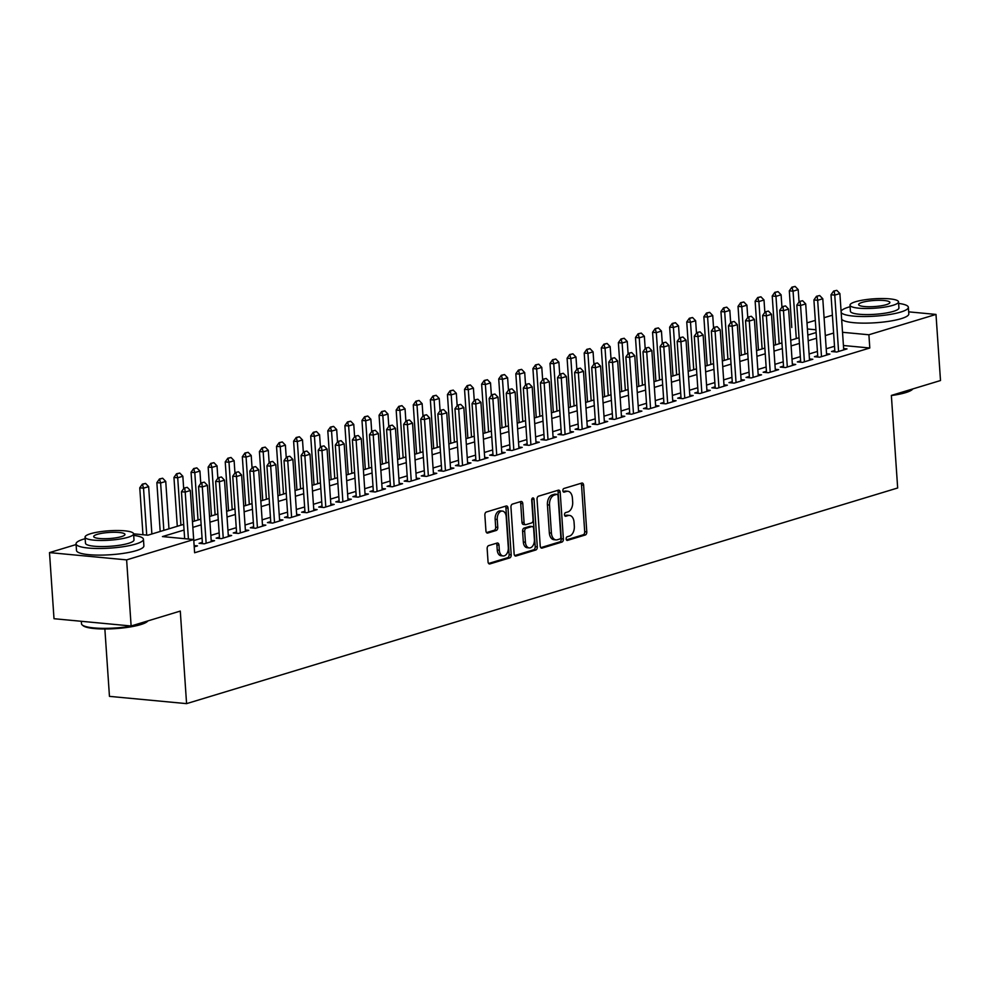 <?xml version="1.0" encoding="UTF-8"?>
<svg xmlns="http://www.w3.org/2000/svg" width="990" height="990" viewBox="0 0 990 990"><rect width="100%" height="100%" fill="white"/><g stroke="black" fill="none" stroke-linecap="round" stroke-linejoin="round"><path stroke-width="1.49" d="M566.156 538.931A1.856 1.176 95.4 0 0 567.159 540.429A1.856 1.176 95.4 0 0 567.456 540.392L585.288 534.984A2.648 1.671 95.4 0 0 586.785 531.89L583.605 485.162A2.648 1.671 95.4 0 0 582.169 483.033A2.648 1.671 95.4 0 0 581.749 483.083L563.916 488.491A1.856 1.176 95.4 0 0 562.865 490.656A1.856 1.176 95.4 0 0 563.867 492.154A1.856 1.176 95.4 0 0 564.164 492.117L566.478 491.424A8.489 5.358 95.4 0 1 567.839 491.275A8.489 5.358 95.4 0 1 572.406 498.094L572.678 501.992A8.489 5.358 95.4 0 1 567.876 511.929L565.562 512.622A1.856 1.176 95.4 0 0 564.51 514.8A1.856 1.176 95.4 0 0 565.513 516.285A1.856 1.176 95.4 0 0 565.81 516.26L568.124 515.555A8.489 5.358 95.4 0 1 569.485 515.419A8.489 5.358 95.4 0 1 574.052 522.237L574.324 526.123A8.489 5.358 95.4 0 1 569.522 536.06L567.208 536.766A1.856 1.176 95.4 0 0 566.156 538.931M488.652 545.614A2.648 1.671 95.4 0 0 487.154 548.72L488.045 561.825A2.648 1.671 95.4 0 0 489.481 563.966A2.648 1.671 95.4 0 0 489.901 563.916L509.702 557.914A2.648 1.671 95.4 0 0 511.199 554.808L508.019 508.093A2.648 1.671 95.4 0 0 506.583 505.952A2.648 1.671 95.4 0 0 506.162 506.001L486.362 512.003A2.648 1.671 95.4 0 0 484.865 515.109L485.942 530.937A2.648 1.671 95.4 0 0 487.377 533.078A2.648 1.671 95.4 0 0 487.798 533.028L496.275 530.454A2.648 1.671 95.4 0 0 497.772 527.361L497.24 519.503A7.091 4.48 95.4 0 1 502.388 511.075A7.091 4.48 95.4 0 1 506.212 516.78L508.303 547.532A7.091 4.48 95.4 0 1 503.155 555.959A7.091 4.48 95.4 0 1 499.331 550.254L498.985 545.131A2.648 1.671 95.4 0 0 497.549 543.003A2.648 1.671 95.4 0 0 497.129 543.052L488.652 545.614M908.672 311.85L935.996 314.424L940.5 380.531L891.359 395.431L897.67 487.983L186.578 703.63L180.279 611.077L131.125 625.989L126.621 559.882L49.5 552.606L76.094 544.55M935.996 314.424L868.898 334.769L842.527 332.293M184.066 530.034L162.447 536.58L193.718 539.538L194.622 552.754L869.802 347.997L868.898 334.769M193.718 539.538L126.621 559.882M540.231 546.01A2.648 1.671 95.4 0 0 541.654 548.138A2.648 1.671 95.4 0 0 542.087 548.089L561.887 542.087A2.648 1.671 95.4 0 0 563.384 538.981L560.192 492.265A2.648 1.671 95.4 0 0 558.768 490.137A2.648 1.671 95.4 0 0 558.348 490.174L538.548 496.176A2.648 1.671 95.4 0 0 537.038 499.282L540.231 546.01M535.788 549.995L515.988 556.009A2.648 1.671 95.4 0 1 515.567 556.046A2.648 1.671 95.4 0 1 514.132 553.917L510.951 507.202A2.648 1.671 95.4 0 1 512.449 504.096L520.926 501.522A2.648 1.671 95.4 0 1 521.346 501.485A2.648 1.671 95.4 0 1 522.782 503.613L524.069 522.559A2.648 1.671 95.4 0 0 525.504 524.688A2.648 1.671 95.4 0 0 525.925 524.638L531.543 522.943A2.648 1.671 95.4 0 0 533.053 519.837L531.704 500.111A1.856 1.176 95.4 0 1 533.053 497.908A1.856 1.176 95.4 0 1 534.056 499.393L537.298 546.901A2.648 1.671 95.4 0 1 535.788 549.995L533.709 549.797L514.713 555.563M834.805 350.534L831.538 351.524L836.748 352.019L846.995 348.901L843.641 348.591M817.715 355.719L814.436 356.709L819.646 357.192L829.905 354.086L826.539 353.776M800.625 360.892L797.346 361.894L802.556 362.377L812.815 359.271L809.449 358.949M783.523 366.077L780.256 367.08L785.466 367.562L795.725 364.456L792.359 364.134M766.433 371.262L763.154 372.252L768.364 372.747L778.623 369.641L775.257 369.32M749.343 376.447L746.064 377.438L751.274 377.933L761.533 374.826L758.167 374.505M732.241 381.633L728.974 382.623L734.184 383.118L744.443 380.012L741.077 379.69M715.151 386.818L711.884 387.808L717.094 388.303L727.341 385.184L723.987 384.875M698.061 392.003L694.782 392.993L699.992 393.488L710.251 390.369L706.885 390.06M680.971 397.188L677.692 398.178L682.902 398.673L693.161 395.555L689.795 395.245M663.869 402.373L660.602 403.363L665.812 403.846L676.071 400.74L672.705 400.43M646.779 407.546L643.5 408.548L648.722 409.031L658.969 405.925L655.615 405.603M629.689 412.731L626.41 413.733L631.62 414.216L641.879 411.11L638.513 410.788M612.587 417.916L609.32 418.906L614.53 419.401L624.789 416.295L621.423 415.973M595.497 423.101L592.23 424.091L597.44 424.586L607.687 421.48L604.333 421.158M578.408 428.286L575.128 429.276L580.338 429.771L590.597 426.665L587.231 426.344M561.318 433.471L558.038 434.462L563.248 434.957L573.507 431.838L570.141 431.529M544.215 438.657L540.948 439.647L546.158 440.142L556.417 437.023L553.051 436.714M527.125 443.842L523.846 444.832L529.068 445.327L539.315 442.208L535.961 441.899M510.036 449.027L506.756 450.017L511.966 450.5L522.225 447.393L518.859 447.084M492.946 454.2L489.666 455.202L494.876 455.685L505.135 452.579L501.769 452.257M475.844 459.385L472.577 460.387L477.786 460.87L488.045 457.764L484.679 457.442M458.754 464.57L455.474 465.56L460.684 466.055L470.943 462.949L467.577 462.627M441.664 469.755L438.384 470.745L443.594 471.24L453.853 468.134L450.487 467.812M424.562 474.94L421.295 475.93L426.504 476.425L436.763 473.319L433.397 472.997M407.472 480.125L404.205 481.115L409.414 481.61L419.661 478.492L416.307 478.182M390.382 485.31L387.102 486.3L392.312 486.795L402.571 483.677L399.205 483.368M373.292 490.496L370.012 491.486L375.222 491.981L385.481 488.862L382.115 488.553M356.19 495.681L352.923 496.671L358.132 497.153L368.391 494.047L365.025 493.738M339.1 500.853L335.82 501.856L341.043 502.338L351.289 499.232L347.923 498.911M322.01 506.039L318.731 507.041L323.94 507.524L334.199 504.417L330.833 504.096M304.908 511.224L301.641 512.214L306.851 512.709L317.109 509.603L313.743 509.281M287.818 516.409L284.551 517.399L289.761 517.894L300.007 514.788L296.654 514.466M270.728 521.594L267.449 522.584L272.658 523.079L282.917 519.973L279.551 519.651M253.638 526.779L250.359 527.769L255.569 528.264L265.827 525.146L262.461 524.836M236.536 531.964L233.269 532.954L238.479 533.449L248.738 530.331L245.371 530.021M219.446 537.149L216.167 538.139L221.389 538.634L231.635 535.516L228.282 535.206M202.356 542.334L199.077 543.324L204.287 543.807L214.545 540.701L211.179 540.392M869.802 347.997L843.43 345.51M834.521 346.265L826.205 348.789M817.418 351.45L809.115 353.975M800.328 356.635L792.012 359.16M783.238 361.82L774.923 364.345M766.149 367.005L757.833 369.53M749.046 372.19L740.73 374.703M731.957 377.376L723.64 379.888M714.867 382.548L706.551 385.073M697.764 387.733L689.461 390.258M680.674 392.919L672.359 395.443M663.585 398.104L655.269 400.628M646.495 403.289L638.179 405.813M629.393 408.474L621.089 410.999M612.303 413.659L603.987 416.184M595.213 418.844L586.897 421.356M578.111 424.029L569.807 426.542M561.021 429.202L552.705 431.727M543.931 434.387L535.615 436.912M526.841 439.572L518.525 442.097M509.739 444.757L501.435 447.282M492.649 449.943L484.333 452.467M475.559 455.128L467.243 457.652M458.457 460.313L450.153 462.837M441.367 465.498L433.051 468.01M424.277 470.683L415.961 473.195M407.187 475.868L398.871 478.38M390.085 481.041L381.781 483.565M372.995 486.226L364.679 488.751M355.905 491.411L347.589 493.936M338.815 496.596L330.499 499.121M321.713 501.782L313.397 504.306M304.623 506.967L296.307 509.491M287.533 512.152L279.217 514.664M270.431 517.337L262.127 519.849M253.341 522.522L245.025 525.034M236.251 527.695L227.935 530.219M219.161 532.88L210.845 535.404M202.059 538.065L193.792 540.577M194.127 545.577L197.456 545.886L194.213 546.864M104.866 628.984L109.457 696.366L186.578 703.63M131.125 625.989L54.005 618.713L49.5 552.606M799.041 302L798.2 289.625L793.064 291.184L789.315 290.825L791.777 327.504M806.986 322.889L815.302 320.376M824.088 317.703L832.392 315.191M815.946 329.781L807.407 328.977M85.066 537.149L85.487 543.225A24.317 4.715 176.1 0 0 101.723 546.567A24.317 4.715 176.1 0 0 128.502 543.337A24.317 4.715 176.1 0 0 133.996 539.921L133.588 533.833A24.317 4.715 -3.9 0 0 117.34 530.504A24.317 4.715 -3.9 0 0 90.573 533.721A24.317 4.715 -3.9 0 0 85.066 537.149A24.317 4.715 -3.9 0 0 101.314 540.478A24.317 4.715 -3.9 0 0 128.094 537.261A24.317 4.715 -3.9 0 0 133.588 533.833L147.857 535.206L183.682 524.354M192.456 521.681L200.772 519.168M209.558 516.495L217.862 513.983M226.648 511.323L234.964 508.798M243.738 506.138L252.054 503.613M260.84 500.952L269.144 498.428M277.93 495.767L286.246 493.243M295.02 490.582L303.336 488.058M312.11 485.397L320.426 482.873M329.212 480.212L337.516 477.7M346.302 475.027L354.618 472.515M363.392 469.842L371.708 467.329M380.482 464.669L388.798 462.144M397.584 459.484L405.888 456.959M414.674 454.299L422.99 451.774M431.764 449.114L440.08 446.589M448.866 443.928L457.17 441.404M465.956 438.743L474.272 436.219M483.046 433.558L491.362 431.046M500.136 428.373L508.452 425.861M517.238 423.188L525.542 420.676M534.328 418.015L542.644 415.491M551.418 412.83L559.734 410.305M568.52 407.645L576.824 405.12M585.61 402.46L593.926 399.935M602.7 397.275L611.016 394.75M619.789 392.089L628.106 389.565M636.892 386.904L645.195 384.38M653.982 381.719L662.298 379.207M671.072 376.534L679.388 374.022M688.161 371.361L696.477 368.837M705.264 366.176L713.58 363.652M722.354 360.991L730.67 358.467M739.443 355.806L747.759 353.282M756.546 350.621L764.849 348.096M773.635 345.436L781.952 342.911M790.725 340.251L799.041 337.726M807.815 335.065L816.131 332.553M833.617 333.048L825.301 335.573M816.527 338.233L808.211 340.746M799.425 343.419L791.109 345.931M782.335 348.604L774.019 351.116M765.245 353.776L756.929 356.301M748.143 358.962L739.839 361.486M731.053 364.147L722.737 366.671M713.963 369.332L705.647 371.856M696.873 374.517L688.557 377.042M679.771 379.702L671.468 382.227M662.681 384.887L654.365 387.412M645.591 390.072L637.275 392.585M628.489 395.257L620.186 397.77M611.399 400.43L603.083 402.955M594.309 405.615L585.993 408.14M577.22 410.8L568.904 413.325M560.117 415.986L551.814 418.51M543.027 421.171L534.711 423.695M525.938 426.356L517.621 428.88M508.835 431.541L500.532 434.065M491.745 436.726L483.429 439.238M474.656 441.911L466.339 444.423M457.566 447.084L449.25 449.608M440.463 452.269L432.16 454.794M423.374 457.454L415.058 459.979M406.284 462.639L397.968 465.164M389.194 467.825L380.878 470.349M372.091 473.01L363.775 475.534M355.002 478.195L346.686 480.719M337.912 483.38L329.596 485.892M320.81 488.565L312.506 491.077M303.72 493.738L295.404 496.262M286.63 498.923L278.314 501.447M269.54 504.108L261.224 506.632M252.438 509.293L244.134 511.818M235.348 514.478L227.032 517.003M218.258 519.663L209.942 522.188M201.156 524.849L192.852 527.373M569.485 515.419L567.394 515.221A8.489 5.358 95.4 0 0 566.033 515.357L568.124 515.555M564.783 515.74L566.033 515.357M567.839 491.275L565.748 491.077A8.489 5.358 95.4 0 0 564.387 491.226L566.478 491.424M563.137 491.609L564.387 491.226M566.429 539.884L583.197 534.798A2.648 1.671 95.4 0 0 584.706 531.692L581.514 484.964A2.648 1.671 95.4 0 0 580.932 483.33M540.812 547.643L559.796 541.889A2.648 1.671 95.4 0 0 561.293 538.783L558.113 492.067A2.648 1.671 95.4 0 0 557.531 490.421M559.783 539.018A1.856 1.176 95.4 0 0 560.835 536.84L558.038 495.829A1.856 1.176 95.4 0 0 557.048 494.344A1.856 1.176 95.4 0 0 556.739 494.369L554.313 495.111A8.489 5.358 95.4 0 0 549.512 505.036L551.418 533.078A8.489 5.358 95.4 0 0 555.996 539.896A8.489 5.358 95.4 0 0 557.358 539.748L559.783 539.018M555.241 494.233A1.856 1.176 95.4 0 0 554.957 494.146A1.856 1.176 95.4 0 0 554.66 494.171L556.739 494.369M555.996 539.896L553.905 539.699A8.489 5.358 95.4 0 1 549.339 532.88L547.421 504.851A8.489 5.358 95.4 0 1 552.222 494.913L554.66 494.171M523.846 524.452A2.648 1.671 95.4 0 1 523.413 524.49A2.648 1.671 95.4 0 1 521.99 522.361L520.703 503.415A2.648 1.671 95.4 0 0 520.121 501.769M533.709 549.797A2.648 1.671 95.4 0 0 535.206 546.703L531.964 499.195A1.856 1.176 95.4 0 0 531.915 498.824M525.418 542.223A7.091 4.48 95.4 0 0 529.242 547.915A7.091 4.48 95.4 0 0 534.39 539.5L533.647 528.66A2.648 1.671 95.4 0 0 532.224 526.532A2.648 1.671 95.4 0 0 531.791 526.569L526.173 528.276A2.648 1.671 95.4 0 0 524.675 531.382L525.418 542.223L523.326 542.025A7.091 4.48 95.4 0 0 527.15 547.718L529.242 547.915M530.553 526.457A2.648 1.671 95.4 0 0 530.133 526.333A2.648 1.671 95.4 0 0 529.712 526.383L531.791 526.569M523.326 542.025L522.596 531.185A2.648 1.671 95.4 0 1 524.094 528.078L529.712 526.383M503.155 555.959L501.076 555.761A7.091 4.48 95.4 0 1 497.252 550.069L496.893 544.933A2.648 1.671 95.4 0 0 496.312 543.287M502.388 511.075L500.309 510.889A7.091 4.48 95.4 0 0 495.149 519.304L497.24 519.503M486.523 532.583L494.183 530.269A2.648 1.671 95.4 0 0 495.681 527.163L495.149 519.304M488.627 563.471L507.61 557.716A2.648 1.671 95.4 0 0 509.12 554.61L505.927 507.895A2.648 1.671 95.4 0 0 505.346 506.249M792.557 287.211L795.119 286.432L791.926 287.149L793.064 291.184L796.294 338.568M798.2 289.625L795.119 286.432M791.926 287.149L789.315 290.825M836.81 290.355L833.617 291.072L836.81 290.355L839.879 293.56L843.727 349.891M838.592 351.45L834.756 295.107L831.006 294.76L833.617 291.072M834.892 351.834L831.006 294.76M839.879 293.56L834.756 295.107L834.236 291.134M912.842 388.921L912.483 389.318A32.955 6.398 176.1 0 1 905.602 392.646A32.955 6.398 176.1 0 1 891.359 395.542M894.725 394.416A33.771 6.559 -3.9 0 0 906.172 391.916A33.771 6.559 -3.9 0 0 912.755 388.946M841.178 312.518A33.771 6.559 -3.9 0 0 865.087 316.528A33.771 6.559 -3.9 0 0 900.727 312.06A33.771 6.559 -3.9 0 0 908.362 307.308A33.771 6.559 -3.9 0 0 898.623 303.41M850.101 306.714A33.771 6.559 -3.9 0 0 848.616 307.147A33.771 6.559 -3.9 0 0 841.092 311.256M841.624 319.127A33.771 6.559 -3.9 0 0 865.532 323.136A33.771 6.559 -3.9 0 0 901.172 318.669A33.771 6.559 -3.9 0 0 908.808 313.917L908.362 307.308M898.512 301.863L898.932 307.952A24.317 4.715 176.1 0 1 893.426 311.367A24.317 4.715 176.1 0 1 866.646 314.585A24.317 4.715 176.1 0 1 850.41 311.256L850.002 305.168A24.317 4.715 -3.9 0 0 866.238 308.509A24.317 4.715 -3.9 0 0 893.017 305.291A24.317 4.715 -3.9 0 0 898.512 301.863A24.317 4.715 -3.9 0 0 882.276 298.535A24.317 4.715 -3.9 0 0 855.496 301.752A24.317 4.715 -3.9 0 0 850.002 305.168M862.166 302.383A15.667 3.044 -3.9 0 0 858.627 304.586A15.667 3.044 -3.9 0 0 869.084 306.739A15.667 3.044 -3.9 0 0 886.347 304.66A15.667 3.044 -3.9 0 0 889.886 302.457A15.667 3.044 -3.9 0 0 879.417 300.304A15.667 3.044 -3.9 0 0 862.166 302.383M147.918 620.891L147.559 621.287A32.955 6.398 176.1 0 1 140.667 624.616A32.955 6.398 176.1 0 1 107.514 628.959A32.955 6.398 176.1 0 1 83.086 625.68L82.244 624.975A33.771 6.559 -3.9 0 0 107.267 628.328A33.771 6.559 -3.9 0 0 141.236 623.886A33.771 6.559 -3.9 0 0 147.819 620.928M85.177 538.696A33.771 6.559 -3.9 0 0 83.692 539.117A33.771 6.559 -3.9 0 0 76.044 543.869A33.771 6.559 -3.9 0 0 98.604 548.497A33.771 6.559 -3.9 0 0 135.803 544.03A33.771 6.559 -3.9 0 0 143.439 539.278A33.771 6.559 -3.9 0 0 133.687 535.38M76.044 543.869L76.502 550.477A33.771 6.559 -3.9 0 0 99.062 555.118A33.771 6.559 -3.9 0 0 136.249 550.638A33.771 6.559 -3.9 0 0 143.884 545.886L143.439 539.278M97.243 534.353A15.667 3.044 -3.9 0 0 93.691 536.555A15.667 3.044 -3.9 0 0 104.16 538.708A15.667 3.044 -3.9 0 0 121.424 536.63A15.667 3.044 -3.9 0 0 124.963 534.427A15.667 3.044 -3.9 0 0 114.493 532.274A15.667 3.044 -3.9 0 0 97.243 534.353M81.329 621.287L81.489 623.725A33.771 6.559 -3.9 0 0 82.244 624.975M781.939 307.172L781.098 294.81L775.974 296.369L779.204 343.753M775.455 292.397L778.016 291.617L774.836 292.335L775.974 296.369L772.225 296.01L775.554 344.854M781.098 294.81L778.016 291.617M774.836 292.335L772.225 296.01M764.849 312.357L764.008 299.995L758.885 301.554L762.114 348.925M758.365 297.582L760.926 296.802L757.734 297.52L758.885 301.554L755.135 301.195L758.464 350.039M764.008 299.995L760.926 296.802M757.734 297.52L755.135 301.195M747.759 317.543L746.918 305.18L741.782 306.739L745.012 354.111M741.275 302.754L743.837 301.987L740.644 302.705L741.782 306.739L738.033 306.38L741.362 355.224M746.918 305.18L743.837 301.987M740.644 302.705L738.033 306.38M730.67 322.728L729.828 310.365L724.692 311.912L727.922 359.296M724.173 307.94L726.747 307.16L723.554 307.89L724.692 311.912L720.943 311.565L724.272 360.41M729.828 310.365L726.747 307.16M723.554 307.89L720.943 311.565M819.708 295.54L816.527 296.257L819.708 295.54L822.789 298.745L826.638 355.076M821.502 356.635L817.666 300.292L813.916 299.945L816.527 296.257M817.802 357.019L813.916 299.945M822.789 298.745L817.666 300.292L817.146 296.319M802.618 300.725L799.425 301.443L802.618 300.725L805.699 303.918L809.535 360.261M804.412 361.82L800.563 305.477L796.814 305.118L799.425 301.443M800.712 362.204L796.814 305.118M805.699 303.918L800.563 305.477L800.056 301.505M785.528 305.91L782.335 306.628L785.528 305.91L788.609 309.103L792.446 365.446M787.322 367.005L783.474 310.662L779.724 310.303L782.335 306.628M783.61 367.389L779.724 310.303M788.609 309.103L783.474 310.662L782.966 306.69M768.426 311.095L765.245 311.813L768.426 311.095L771.507 314.288L775.356 370.631M770.22 372.19L766.384 315.847L762.634 315.488L765.245 311.813M766.52 372.574L762.634 315.488M771.507 314.288L766.384 315.847L765.864 311.875M713.567 327.913L712.726 315.55L707.602 317.097L710.832 364.481M707.083 313.125L709.644 312.345L706.464 313.063L707.602 317.097L703.853 316.751L707.182 365.595M712.726 315.55L709.644 312.345M706.464 313.063L703.853 316.751M751.336 316.28L748.143 316.998L751.336 316.28L754.417 319.473L758.253 375.816M753.13 377.376L749.294 321.032L745.532 320.673L748.143 316.998M749.43 377.759L745.532 320.673M754.417 319.473L749.294 321.032L748.774 317.06M696.477 333.098L695.636 320.735L690.513 322.282L693.743 369.666M689.993 318.31L692.554 317.53L689.362 318.248L690.513 322.282L686.751 321.936L690.08 370.78M695.636 320.735L692.554 317.53M689.362 318.248L686.751 321.936M734.246 321.465L731.053 322.183L734.246 321.465L737.327 324.658L741.163 381.002M736.04 382.548L732.192 326.217L728.442 325.858L731.053 322.183M732.34 382.944L728.442 325.858M737.327 324.658L732.192 326.217L731.684 322.245M679.388 338.283L678.546 325.908L673.41 327.467L676.64 374.851M672.903 323.495L675.465 322.715L672.272 323.433L673.41 327.467L669.661 327.108L672.99 375.953M678.546 325.908L675.465 322.715M672.272 323.433L669.661 327.108M717.156 326.65L713.963 327.368L717.156 326.65L720.225 329.843L724.074 386.187M718.938 387.733L715.102 331.403L711.352 331.044L713.963 327.368M715.238 388.13L711.352 331.044M720.225 329.843L715.102 331.403L714.582 327.418M662.298 343.468L661.444 331.093L656.321 332.652L659.55 380.036M655.801 328.68L658.375 327.9L655.182 328.618L656.321 332.652L652.571 332.293L655.9 381.138M661.444 331.093L658.375 327.9M655.182 328.618L652.571 332.293M700.054 331.823L696.873 332.553L700.054 331.823L703.135 335.028L706.984 391.372M701.848 392.919L698.012 336.575L694.262 336.229L696.873 332.553M698.148 393.315L694.262 336.229M703.135 335.028L698.012 336.575L697.492 332.603M645.195 348.653L644.354 336.278L639.231 337.838L642.461 385.221M638.711 333.865L641.273 333.086L638.092 333.803L639.231 337.838L635.481 337.479L638.81 386.323M644.354 336.278L641.273 333.086M638.092 333.803L635.481 337.479M682.964 337.008L679.771 337.726L682.964 337.008L686.045 340.214L689.882 396.545M684.758 398.104L680.922 341.76L677.16 341.414L679.771 337.726M681.058 398.487L677.16 341.414M686.045 340.214L680.922 341.76L680.402 337.788M628.106 353.826L627.264 341.463L622.128 343.023L625.358 390.407M621.621 339.05L624.183 338.271L620.99 338.988L622.128 343.023L618.379 342.664L621.708 391.508M627.264 341.463L624.183 338.271M620.99 338.988L618.379 342.664M665.874 342.193L662.681 342.911L665.874 342.193L668.955 345.399L672.792 401.73M667.668 403.289L663.82 346.946L660.07 346.599L662.681 342.911M663.968 403.673L660.07 346.599M668.955 345.399L663.82 346.946L663.312 342.973M611.016 359.011L610.174 346.649L605.038 348.208L608.268 395.579M604.531 344.235L607.093 343.456L603.9 344.173L605.038 348.208L601.289 347.849L604.618 396.693M610.174 346.649L607.093 343.456M603.9 344.173L601.289 347.849M648.772 347.379L645.591 348.096L648.772 347.379L651.853 350.571L655.702 406.915M650.566 408.474L646.73 352.131L642.98 351.772L645.591 348.096M646.866 408.858L642.98 351.772M651.853 350.571L646.73 352.131L646.21 348.158M593.913 364.196L593.072 351.834L587.949 353.393L591.179 400.764M587.429 349.408L589.99 348.641L586.81 349.359L587.949 353.393L584.199 353.034L587.528 401.878M593.072 351.834L589.99 348.641M586.81 349.359L584.199 353.034M631.682 352.564L628.489 353.282L631.682 352.564L634.763 355.757L638.6 412.1M633.476 413.659L629.64 357.316L625.878 356.957L628.489 353.282M629.776 414.043L625.878 356.957M634.763 355.757L629.64 357.316L629.12 353.343M576.824 369.381L575.982 357.019L570.859 358.566L574.089 405.95M570.339 354.593L572.901 353.814L569.708 354.544L570.859 358.566L567.097 358.219L570.438 407.063M575.982 357.019L572.901 353.814M569.708 354.544L567.097 358.219M614.592 357.749L611.399 358.467L614.592 357.749L617.673 360.942L621.51 417.285M616.386 418.844L612.538 362.501L608.788 362.142L611.399 358.467M612.686 419.228L608.788 362.142M617.673 360.942L612.538 362.501L612.03 358.529M559.734 374.567L558.892 362.204L553.757 363.751L556.986 411.135M553.249 359.778L555.811 358.999L552.618 359.716L553.757 363.751L550.007 363.404L553.336 412.248M558.892 362.204L555.811 358.999M552.618 359.716L550.007 363.404M597.502 362.934L594.309 363.652L597.502 362.934L600.583 366.127L604.42 422.47M599.297 424.029L595.448 367.686L591.698 367.327L594.309 363.652M595.584 424.413L591.698 367.327M600.583 366.127L595.448 367.686L594.928 363.714M542.644 379.752L541.79 367.389L536.667 368.936L539.896 416.32M536.147 364.964L538.721 364.184L535.528 364.902L536.667 368.936L532.917 368.589L536.246 417.433M541.79 367.389L538.721 364.184M535.528 364.902L532.917 368.589M580.4 368.119L577.22 368.837L580.4 368.119L583.481 371.312L587.33 427.655M582.194 429.202L578.358 372.871L574.608 372.512L577.22 368.837M578.494 429.598L574.608 372.512M583.481 371.312L578.358 372.871L577.838 368.899M525.542 384.937L524.7 372.562L519.577 374.121L522.807 421.505M519.057 370.149L521.619 369.369L518.438 370.087L519.577 374.121L515.827 373.775L519.156 422.606M524.7 372.562L521.619 369.369M518.438 370.087L515.827 373.775M563.31 373.304L560.117 374.022L563.31 373.304L566.391 376.497L570.228 432.84M565.104 434.387L561.268 378.056L557.506 377.697L560.117 374.022M561.404 434.783L557.506 377.697M566.391 376.497L561.268 378.056L560.748 374.071M508.452 390.122L507.61 377.747L502.487 379.306L505.717 426.69M501.967 375.334L504.529 374.554L501.336 375.272L502.487 379.306L498.725 378.947L502.054 427.791M507.61 377.747L504.529 374.554M501.336 375.272L498.725 378.947M546.22 378.477L543.027 379.207L546.22 378.477L549.302 381.682L553.138 438.025M548.014 439.572L544.166 383.229L540.416 382.882L543.027 379.207M544.314 439.968L540.416 382.882M549.302 381.682L544.166 383.229L543.659 379.257M491.362 395.307L490.52 382.932L485.385 384.491L488.614 431.875M484.877 380.519L487.439 379.739L484.246 380.457L485.385 384.491L481.635 384.132L484.964 432.976M490.52 382.932L487.439 379.739M484.246 380.457L481.635 384.132M529.13 383.662L525.938 384.38L529.13 383.662L532.199 386.867L536.048 443.198M530.912 444.757L527.076 388.414L523.326 388.068L525.938 384.38M527.212 445.154L523.326 388.068M532.199 386.867L527.076 388.414L526.556 384.442M474.26 400.48L473.418 388.117L468.295 389.676L471.525 437.06M467.775 385.704L470.337 384.924L467.156 385.642L468.295 389.676L464.545 389.318L467.874 438.162M473.418 388.117L470.337 384.924M467.156 385.642L464.545 389.318M512.028 388.847L508.848 389.565L512.028 388.847L515.109 392.052L518.946 448.383M513.822 449.943L509.986 393.599L506.236 393.253L508.848 389.565M510.122 450.326L506.236 393.253M515.109 392.052L509.986 393.599L509.466 389.627M457.17 405.665L456.328 393.302L451.205 394.861L454.435 442.233M450.685 390.889L453.247 390.11L450.054 390.827L451.205 394.861L447.443 394.503L450.784 443.347M456.328 393.302L453.247 390.11M450.054 390.827L447.443 394.503M494.938 394.032L491.745 394.75L494.938 394.032L498.019 397.225L501.856 453.568M496.733 455.128L492.884 398.784L489.134 398.438L491.745 394.75M493.032 455.511L489.134 398.438M498.019 397.225L492.884 398.784L492.377 394.812M440.08 410.85L439.238 398.487L434.103 400.047L437.332 447.418M433.595 396.062L436.157 395.295L432.964 396.012L434.103 400.047L430.353 399.688L433.682 448.532M439.238 398.487L436.157 395.295M432.964 396.012L430.353 399.688M477.848 399.218L474.656 399.935L477.848 399.218L480.93 402.41L484.766 458.754M479.643 460.313L475.794 403.97L472.044 403.611L474.656 399.935M475.93 460.696L472.044 403.611M480.93 402.41L475.794 403.97L475.274 399.997M422.99 416.035L422.136 403.673L417.013 405.219L420.243 452.603M416.493 401.247L419.067 400.467L415.874 401.197L417.013 405.219L413.263 404.873L416.592 453.717M422.136 403.673L419.067 400.467M415.874 401.197L413.263 404.873M460.746 404.403L457.566 405.12L460.746 404.403L463.827 407.595L467.676 463.939M462.54 465.498L458.704 409.155L454.954 408.796L457.566 405.12M458.84 465.882L454.954 408.796M463.827 407.595L458.704 409.155L458.184 405.182M405.888 421.22L405.046 408.858L399.923 410.404L403.153 457.788M399.403 406.432L401.965 405.653L398.784 406.37L399.923 410.404L396.173 410.058L399.502 458.902M405.046 408.858L401.965 405.653M398.784 406.37L396.173 410.058M443.656 409.588L440.463 410.305L443.656 409.588L446.738 412.781L450.574 469.124M445.45 470.683L441.614 414.34L437.852 413.981L440.463 410.305M441.75 471.067L437.852 413.981M446.738 412.781L441.614 414.34L441.095 410.367M388.798 426.405L387.956 414.043L382.833 415.59L386.063 462.974M382.313 411.617L384.875 410.838L381.682 411.555L382.833 415.59L379.071 415.243L382.4 464.087M387.956 414.043L384.875 410.838M381.682 411.555L379.071 415.243M426.566 414.773L423.374 415.491L426.566 414.773L429.648 417.966L433.484 474.309M428.361 475.856L424.512 419.525L420.762 419.166L423.374 415.491M424.661 476.252L420.762 419.166M429.648 417.966L424.512 419.525L424.005 415.553M371.708 431.591L370.866 419.216L365.731 420.775L368.961 468.159M365.223 416.802L367.785 416.023L364.592 416.74L365.731 420.775L361.981 420.428L365.31 469.26M370.866 419.216L367.785 416.023M364.592 416.74L361.981 420.428M354.618 436.776L353.764 424.401L348.641 425.96L351.871 473.344M348.121 421.988L350.695 421.208L347.502 421.926L348.641 425.96L344.891 425.601L348.22 474.445M353.764 424.401L350.695 421.208M347.502 421.926L344.891 425.601M337.516 441.961L336.674 429.586L331.551 431.145L334.781 478.529M331.031 427.173L333.593 426.393L330.413 427.111L331.551 431.145L327.801 430.786L331.13 479.63M336.674 429.586L333.593 426.393M330.413 427.111L327.801 430.786M409.476 419.958L406.284 420.676L409.476 419.958L412.545 423.151L416.394 479.494M411.258 481.041L407.422 424.71L403.673 424.351L406.284 420.676M407.558 481.437L403.673 424.351M412.545 423.151L407.422 424.71L406.902 420.725M392.374 425.131L389.194 425.861L392.374 425.131L395.456 428.336L399.304 484.679M394.168 486.226L390.332 429.883L386.583 429.536L389.194 425.861M390.468 486.622L386.583 429.536M395.456 428.336L390.332 429.883L389.812 425.91M375.284 430.316L372.091 431.034L375.284 430.316L378.366 433.521L382.202 489.852M377.079 491.411L373.23 435.068L369.48 434.721L372.091 431.034M373.379 491.807L369.48 434.721M378.366 433.521L373.23 435.068L372.723 431.096M320.426 447.146L319.584 434.771L314.449 436.33L317.679 483.714M313.941 432.358L316.503 431.578L313.31 432.296L314.449 436.33L310.699 435.971L314.028 484.815M319.584 434.771L316.503 431.578M313.31 432.296L310.699 435.971M358.194 435.501L355.002 436.219L358.194 435.501L361.276 438.706L365.112 495.037M359.989 496.596L356.14 440.253L352.39 439.907L355.002 436.219M356.276 496.98L352.39 439.907M361.276 438.706L356.14 440.253L355.633 436.281M303.336 452.319L302.495 439.956L297.359 441.515L300.589 488.899M296.839 437.543L299.413 436.763L296.22 437.481L297.359 441.515L293.609 441.156L296.938 490M302.495 439.956L299.413 436.763M296.22 437.481L293.609 441.156M341.092 440.686L337.912 441.404L341.092 440.686L344.173 443.879L348.022 500.222M342.887 501.782L339.05 445.438L335.301 445.092L337.912 441.404M339.186 502.165L335.301 445.092M344.173 443.879L339.05 445.438L338.531 441.466M286.234 457.504L285.392 445.141L280.269 446.7L283.499 494.072M279.749 442.716L282.311 441.948L279.131 442.666L280.269 446.7L276.519 446.341L279.848 495.186M285.392 445.141L282.311 441.948M279.131 442.666L276.519 446.341M324.002 445.871L320.81 446.589L324.002 445.871L327.084 449.064L330.92 505.407M325.797 506.967L321.96 450.623L318.198 450.264L320.81 446.589M322.096 507.35L318.198 450.264M327.084 449.064L321.96 450.623L321.441 446.651M269.144 462.689L268.302 450.326L263.179 451.873L266.409 499.257M262.659 447.901L265.221 447.121L262.028 447.851L263.179 451.873L259.417 451.527L262.746 500.371M268.302 450.326L265.221 447.121M262.028 447.851L259.417 451.527M306.912 451.056L303.72 451.774L306.912 451.056L309.994 454.249L313.83 510.593M308.707 512.152L304.858 455.808L301.108 455.45L303.72 451.774M305.007 512.535L301.108 455.45M309.994 454.249L304.858 455.808L304.351 451.836M252.054 467.874L251.213 455.511L246.077 457.058L249.307 504.442M245.57 453.086L248.131 452.306L244.938 453.024L246.077 457.058L242.327 456.712L245.656 505.556M251.213 455.511L248.131 452.306M244.938 453.024L242.327 456.712M289.822 456.242L286.63 456.959L289.822 456.242L292.892 459.434L296.74 515.778M291.604 517.337L287.768 460.993L284.019 460.635L286.63 456.959M287.904 517.721L284.019 460.635M292.892 459.434L287.768 460.993L287.249 457.021M234.964 473.059L234.11 460.696L228.987 462.243L232.217 509.627M228.467 458.271L231.041 457.491L227.849 458.209L228.987 462.243L225.237 461.897L228.566 510.741M234.11 460.696L231.041 457.491M227.849 458.209L225.237 461.897M272.72 461.427L269.54 462.144L272.72 461.427L275.802 464.619L279.65 520.963M274.515 522.51L270.678 466.179L266.929 465.82L269.54 462.144M270.815 522.906L266.929 465.82M275.802 464.619L270.678 466.179L270.159 462.206M217.862 478.244L217.02 465.869L211.897 467.429L215.127 514.812M211.377 463.456L213.939 462.677L210.759 463.394L211.897 467.429L208.147 467.082L211.476 515.914M217.02 465.869L213.939 462.677M210.759 463.394L208.147 467.082M255.63 466.612L252.438 467.329L255.63 466.612L258.712 469.805L262.548 526.148M257.425 527.695L253.588 471.364L249.827 471.005L252.438 467.329M253.725 528.091L249.827 471.005M258.712 469.805L253.588 471.364L253.069 467.379M200.772 483.429L199.931 471.054L194.795 472.614L198.025 519.998M194.287 468.641L196.849 467.862L193.656 468.579L194.795 472.614L191.045 472.255L194.374 521.099M199.931 471.054L196.849 467.862M193.656 468.579L191.045 472.255M238.541 471.785L235.348 472.515L238.541 471.785L241.622 474.99L245.458 531.333M240.335 532.88L236.486 476.536L232.737 476.19L235.348 472.515M236.635 533.276L232.737 476.19M241.622 474.99L236.486 476.536L235.979 472.564M183.682 488.614L182.841 476.239L177.705 477.799L180.935 525.183M177.198 473.826L179.759 473.047L176.567 473.764L177.705 477.799L173.955 477.44L177.284 526.284M182.841 476.239L179.759 473.047M176.567 473.764L173.955 477.44M221.438 476.97L218.258 477.687L221.438 476.97L224.52 480.175L228.368 536.506M223.233 538.065L219.396 481.722L215.647 481.375L218.258 477.687M219.533 538.461L215.647 481.375M224.52 480.175L219.396 481.722L218.877 477.749M168.968 528.808L165.738 481.425L160.615 482.984L163.845 530.368M160.095 479.012L162.657 478.232L159.477 478.95L160.615 482.984L156.866 482.625L160.194 531.469M165.738 481.425L162.657 478.232M159.477 478.95L156.866 482.625M204.348 482.155L201.156 482.873L204.348 482.155L207.43 485.36L211.266 541.691M206.143 543.25L202.306 486.907L198.557 486.56L201.156 482.873M202.443 543.634L198.557 486.56M207.43 485.36L202.306 486.907L201.787 482.934M151.878 533.994L148.649 486.61L143.525 488.169L146.718 535.107M143.006 484.197L145.567 483.417L142.374 484.135L143.525 488.169L139.763 487.81L142.968 534.749M148.649 486.61L145.567 483.417M142.374 484.135L139.763 487.81M187.258 487.34L184.066 488.058L187.258 487.34L190.34 490.533L193.681 539.525M188.409 539.03L185.204 492.092L181.455 491.745L184.066 488.058M184.66 538.684L181.455 491.745M190.34 490.533L185.204 492.092L184.697 488.12M581.514 484.964L583.605 485.162M584.706 531.692L586.785 531.89M583.197 534.798L585.288 534.984M558.113 492.067L560.192 492.265M561.293 538.783L563.384 538.981M559.796 541.889L561.887 542.087M541.245 548.014L542.087 548.089M552.222 494.913L554.313 495.111M547.421 504.851L549.512 505.036M549.339 532.88L551.418 533.078M515.159 555.922L515.988 556.009M520.703 503.415L522.782 503.613M521.99 522.361L524.069 522.559M531.964 499.195L534.056 499.393M535.206 546.703L537.298 546.901M524.094 528.078L526.173 528.276M522.596 531.185L524.675 531.382M496.893 544.933L498.985 545.131M497.252 550.069L499.331 550.254M495.681 527.163L497.772 527.361M494.183 530.269L496.275 530.454M486.956 532.954L487.798 533.028M505.927 507.895L508.019 508.093M509.12 554.61L511.199 554.808M507.61 557.716L509.702 557.914M489.072 563.842L489.901 563.916M554.957 494.146L557.048 494.344M523.413 524.49L525.504 524.688M530.133 526.333L532.224 526.532"/></g></svg>
